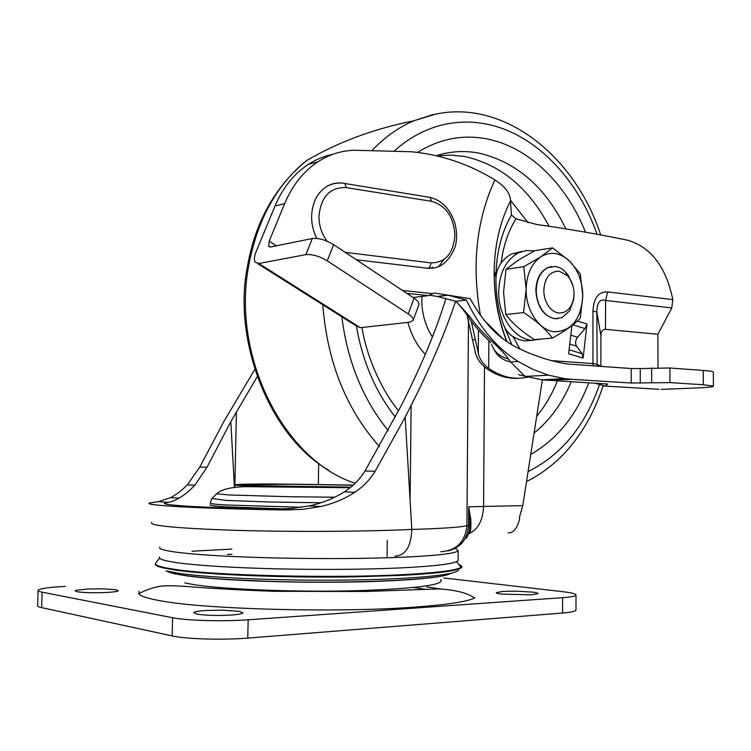 <?xml version="1.0" encoding="UTF-8"?>
<svg xmlns="http://www.w3.org/2000/svg" width="751" height="751" viewBox="0 0 751 751"><rect width="100%" height="100%" fill="white"/><g stroke="black" fill="none" stroke-linecap="round" stroke-linejoin="round"><path stroke-width="1.13" d="M478.434 329.905L478.265 353.139L471.224 321.184M445.54 298.579L444.508 298.307M519.044 378.251C507.854 379.077 497.012 375.838 486.517 368.506C480.124 363.672 476.303 357.908 475.045 351.205L467.028 314.913M528.16 377.002C514.754 380.166 501.593 377.284 488.685 368.375C482.912 364.019 479.438 358.95 478.265 353.139M447.671 295.115L466.343 300.034L455.979 301.32L469.929 316.678L467.498 315.664C461.133 306.455 458.288 304.305 455.979 301.32L437.382 296.457L447.671 295.115L434.35 292.984L428.445 295.622L406.882 293.388M569.774 344.052L576.552 346.127L582.156 353.721L583.105 358.096L568.638 353.768L571.915 325.634M577.444 320.987L586.991 324.047L585.029 328.628L577.575 337.246C575.332 340.353 574.994 343.32 576.552 346.127M501.33 324.958L500.992 324.451M494.167 277.157L496.035 271.843M495.932 279.973L495.923 276.284C496.336 252.899 501.499 232.491 511.412 215.068L515.984 218.804C508.23 231.28 503.283 245.962 501.152 262.85C497.65 267.76 495.904 273.402 495.942 279.776L495.932 279.973C495.97 295.03 498.288 309.412 502.888 323.099L503.273 324.141C505.216 329.464 508.474 333.641 513.036 336.664L519.88 348.99M413.059 297.499L428.445 295.622M429.91 268.436L432.876 267.178L429.91 268.436M429.009 197.213L429.976 197.372C441.766 200.386 450.009 208.806 454.702 222.634C456.674 229.787 457.087 236.64 455.941 243.193C456.064 246.009 450.684 260.146 440.03 266.061L434.932 267.919L428.624 268.37L356.359 259.762L427.704 268.276C429.619 267.685 430.68 265.882 430.905 262.859C445.381 262.747 453.379 253.594 454.899 235.382C453.735 216.842 445.963 205.483 431.59 201.315L346.38 187.619L344.84 183.507L343.423 183.263C337.34 182.324 331.66 183.46 326.375 186.68C317.147 192.904 312.228 202.742 311.618 216.185C311.524 224.023 313.242 231.43 316.753 238.405M548.465 375.181L525.644 376.429L548.352 375.143L564.63 378.626L542.025 379.818L603.428 383.77M519.833 375.021L526.451 376.57L524.461 375.857L510.614 361.982C502.898 360.311 497.406 356.181 494.12 349.609M603.466 383.78L607.794 384.043L605.212 386.108L602.903 385.958M600.903 366.394L632.849 368.628M484.536 320.696L503.217 339.011M595.421 383.292L605.212 386.108L659.162 389.29M525.644 376.429L518.575 374.627M469.929 316.678C481.832 334.214 502.006 348.943 508.408 358.922C499.79 356.809 494.158 351.89 491.52 344.155M508.408 358.922L510.614 361.982L518.124 361.466C496.955 348.229 479.692 327.755 466.343 300.034M586.991 324.047L583.105 358.096M327.258 260.841C319.335 256.129 312.209 254.063 305.864 254.636L312.322 238.518C318.668 237.86 325.774 239.907 333.651 244.648L414.054 298.166C417.838 300.766 419.433 302.982 418.842 304.803L413.106 320.452C413.679 318.677 412.064 316.5 408.253 313.918L327.258 260.841L333.651 244.648M332.89 154.312C324.254 156.067 316.087 159.428 308.361 164.385C293.894 173.856 282.78 187.722 275.016 205.999L256.072 251.763C254.26 256.288 253.932 259.696 255.077 261.996L258.832 263.507L360.311 327.671L409.614 322.217L413.106 320.442M312.322 238.518L270.651 246.985L268.698 246.225L269.187 241.174L284.629 203.652C292.421 185.206 303.582 171.219 318.114 161.681C329.276 154.546 341.189 150.726 353.852 150.238L411.717 151.768C441.447 154.734 469.168 164.14 494.89 179.977C503.996 185.76 509.131 191.927 510.314 198.471L510.52 200.93C500.044 221.451 494.58 245.014 494.139 271.618L494.139 271.618C494.017 296.176 498.326 319.56 507.047 341.761M360.311 327.671L356.199 325.887L257.602 263.582M551.384 360.593L592.943 363.597L592.952 311.167C593.572 298.016 598.463 291.604 607.634 291.923L672.793 299.583L671.798 307.91L657.895 334.279L605.466 329.332C602.612 329.304 601.082 331.341 600.894 335.434L596.838 311.994L597.167 366.122M607.634 291.923L605.588 300.484C599.993 298.635 597.073 302.475 596.838 311.994L592.952 311.167M545.789 380.241L571.652 379.321L631.234 383.01L669.976 382.616L703.33 384.747L713.412 386.108C713.628 386.849 708.409 387.45 697.735 387.91L661.19 389.412M640.274 383.057L640.246 368.581L669.92 367.999L703.246 370.44C709.451 370.9 712.812 371.435 713.319 372.027L713.412 386.108M640.246 368.581L631.215 368.544L567.672 364.028C551.018 361.419 534.243 356.002 517.326 347.76C498.392 338.279 482.696 321.935 470.257 298.72L447.906 295.143M548.352 375.143L533.135 369.473L518.124 361.466M571.652 379.321L564.63 378.626M672.793 299.583C666.081 266.962 651.07 247.182 627.761 240.254C599.073 234.303 568.685 229.036 536.618 224.455L515.984 218.804M511.412 215.068L510.52 200.93M258.832 263.507L305.864 254.636M437.382 296.457L429.713 295.237M671.798 307.91L605.588 300.484L605.466 329.332M600.894 335.434L600.903 366.357L596.838 364.16L592.943 363.597L593.252 365.85M657.895 334.279L658.007 367.727M542.1 338.973L532.037 340.297C514.426 339.424 498.138 316.124 498.673 291.632C499.462 272.679 506.08 259.743 518.528 252.824L526.329 250.524L534.29 250.928M494.177 277.326L495.153 274.265M499.706 265.009C503.076 259.912 507.141 256.204 511.9 253.866L522.105 251.416M532.684 340.344L525.362 340.86C517.983 340.165 511.281 336.532 505.254 329.952M549.188 307.056C545.677 302.4 543.884 296.823 543.799 290.327C544.804 277.635 549.901 271.242 559.101 271.149L567.334 275.608L569.408 278.161C572.422 282.676 573.961 287.877 574.027 293.782L573.708 297.987C571.633 308.041 566.733 313.064 558.997 313.045C555.318 312.613 552.051 310.614 549.188 307.056M573.989 295.115L573.595 299.874L569.596 310.876L562.058 317.579L555.261 318.668C550.671 318.142 546.578 315.664 542.982 311.233C538.589 305.422 536.336 298.466 536.242 290.355C536.665 279.231 540.513 271.674 547.761 267.685L555.393 266.455L559.27 267.516L562.959 269.637L568.254 275.213L572.863 285.549M566.123 272.998L567.869 275.27M557.749 318.687L554.886 318.706C543.348 315.993 537.012 306.568 535.857 290.402C536.289 279.288 540.129 271.731 547.376 267.741L551.553 266.511M552.351 338.1C565.052 331.078 574.365 324.451 580.27 318.227L582.785 295.725L580.316 273.862L569.174 260.728L552.595 247.877L540.654 256.917L523.785 266.699L526.141 289.304L523.578 312.585C536.533 320.893 546.127 329.398 552.351 338.1L534.44 339.63C521.936 331.707 512.389 323.334 505.808 314.509L523.578 312.585M505.808 314.509L503.545 292.167L506.052 269.28L518.293 260.165L534.778 250.674L552.595 247.877M523.785 266.699L506.052 269.28M540.917 256.739C550.417 251.238 559.748 252.486 568.911 260.494M569.174 260.728C577.932 269.628 582.466 281.287 582.785 295.725C581.208 318.893 571.896 330.919 554.848 331.801C539.687 330.956 525.719 310.614 526.141 289.304C526.62 274.387 531.455 263.592 540.654 256.917M516.153 591.159L532.281 592.088C536.289 592.577 538.204 593.102 538.026 593.647L531.53 594.83L501.696 594.107C498.016 593.637 496.204 593.149 496.27 592.633L503.057 591.394L516.153 591.159M101.967 588.793L116.048 589.742L118.339 590.737C117.616 591.488 113.636 592.07 106.407 592.483C93.837 592.999 84.065 592.755 77.1 591.75L75.044 590.793L76.095 590.277L87.332 589.028L101.967 588.793M222.334 610.141L239.325 611.361L242.939 612.938C242.197 613.849 238.292 614.553 231.233 615.06C217.424 615.782 206.027 615.482 197.044 614.149L193.777 612.628L194.415 612.178C196.189 611.436 200.029 610.873 205.934 610.479L222.334 610.141M414.458 587.667L425.066 589.206M426.765 586.944L440.649 588.972M139.048 591.244L138.841 593.844C140.587 596.153 147.478 598.406 159.522 600.603C203.249 609.314 337.997 612.957 414.514 607.127C447.239 604.715 467.319 601.654 474.735 597.946L469.356 595.027C461.386 591.544 451.107 589.516 438.518 588.944L365.821 591.478L274.462 591.319C240.386 590.089 210.618 588.437 185.159 586.362C174.87 585.714 167.351 585.592 162.601 585.987C153.955 586.672 141.779 591.666 138.841 593.844M575.979 609.756L575.979 610.225C575.285 611.408 570.807 612.337 562.555 613.032L247.783 638.097C223.028 640.181 185.826 639.092 172.139 635.919L41.624 607.615C38.545 606.939 37.212 606.217 37.625 605.447L38.104 590.68M443.71 577.97L562.846 591.694C571.971 592.764 576.355 593.928 575.998 595.168C575.304 596.228 570.826 597.064 562.583 597.674L248.149 619.791C223.422 621.631 186.267 620.608 172.589 617.744L42.122 592.173C39.033 591.553 37.7 590.906 38.113 590.211C40.028 588.521 49.087 587.244 65.299 586.4M159.813 547.122C158.17 548.934 164.6 550.736 179.104 552.548C200.573 555.083 232.735 556.895 275.579 557.965C322.442 558.979 364.517 558.735 401.794 557.251C432.125 555.9 450.347 554.078 456.458 551.788L458.204 550.765L455.528 548.371M159.569 556.951C157.917 558.951 164.347 560.95 178.851 562.94C200.329 565.719 232.51 567.681 275.382 568.817C322.273 569.878 364.366 569.549 401.672 567.85C432.032 566.32 450.262 564.273 456.383 561.729L458.129 560.593L458.138 559.495M231.815 549.094L191.946 551.234M210.421 502.87L210.252 503.236C210.984 503.79 215.819 504.362 224.746 504.935L301.573 507.291M211.876 498.476L225.91 500.401L270.116 502.015L320.79 502.785M350.689 487.277C318.208 487.352 268.774 486.592 248.919 485.709C225.028 484.733 241.897 483.926 278.123 484.001L277.551 483.991M278.123 484.001L276.65 483.982C238.79 483.907 220.944 484.742 245.915 485.775L350.52 487.427M458.129 560.302L458.138 559.777M166.046 570.91L178.663 573.257C210.458 578.11 289.858 581.236 356.134 579.932C421.349 578.814 461.893 573.989 458.063 569.258M184.737 582.907L193.814 584.597C223.554 589.451 297.8 592.351 357.129 590.68C417.425 588.577 445.268 584.841 440.659 579.472M395.054 556.144C405.493 555.562 411.088 546.653 411.83 529.436C441.353 528.554 459.715 527.333 466.915 525.756L469.957 525.005M151.749 522.386L151.749 522.386C148.642 525.597 175.79 528.225 233.223 530.272C289.041 531.961 362.686 531.727 411.83 529.436L405.174 417.171L411.135 405.446L410.13 497.941M470.023 520.509L468.68 506.775L470.746 518.96C471.149 526.198 470.802 530.985 469.722 533.323L468.333 534.139M470.746 518.96L470.023 520.236M542.372 379.865L522.78 505.639L519.673 516.369L519.467 519.551C517.007 528.713 513.243 533.135 508.174 532.844M234.284 484.78L230.82 421.621L207.013 467.244L194.866 485.24C189.102 491.154 183.835 495.453 179.057 498.138L170.637 497.641C175.894 494.947 181.46 490.703 187.328 484.911L199.775 467.075L223.714 421.799L254.72 369.511M230.82 421.621L257.161 376.777M455.604 301.226C444.986 333.115 430.163 367.859 411.135 405.446M170.637 497.641L158.208 501.687L149.665 502.954C141.62 505.339 200.123 508.699 285.493 509.967L303.075 509.309L320.517 506.55C332.975 503.771 344.409 499.021 354.81 492.299C363.127 486.808 369.905 479.795 375.125 471.243L405.174 417.171M179.057 498.138C174.495 500.701 170.928 502.1 168.355 502.353L164.995 503.039C158.724 505.057 203.023 507.826 272.463 509.122L290.768 508.568L309.196 505.883C321.888 503.236 333.613 498.551 344.38 491.839C352.81 486.441 359.682 479.504 364.995 471.008L401.137 405.803C421.151 366.46 436.059 330.75 445.85 298.654M234.537 487.315L234.303 484.921M472.764 339.837L475.411 339.602M488.863 340.935L488.685 368.375M421.893 296.495L421.846 302.953C422.456 315.664 425.977 327.004 432.426 336.955M536.683 416.373C545.095 406.019 551.994 394.228 557.383 380.992M549.047 226.276C528.695 187.863 500.617 164.619 464.822 156.546L450.919 155.091L436.979 155.879M565.897 228.895C545.564 187.177 516.547 161.906 478.828 153.091C464.503 150.397 450.318 151.27 436.256 155.71M534.083 433.083C550.014 420.109 562.386 403.024 571.211 381.827M407.877 322.414C411.379 335.171 417.19 345.817 425.31 354.341M528.16 222.803L510.511 200.245M356.406 326.169C362.564 361.531 375.547 391.844 395.345 417.124M530.769 454.374C557.017 439.354 576.336 415.519 588.718 382.888M585.508 232.2C566.461 184.192 529.136 147.168 487.061 138.963C462.907 134.241 439.729 138.719 417.528 152.397M597.054 234.265C577.416 178.372 535.425 134.044 487.155 124.225C472.661 121.23 458.157 121.362 443.653 124.61C426.052 128.656 409.746 137.292 394.735 150.547M433.515 114.387L413.641 120.836C398.725 127.276 385.019 136.973 372.534 149.918M528.075 471.647C561.326 454.909 585.076 426.07 599.317 385.132M341.808 316.8C347.516 361.606 362.996 399.57 388.248 430.68M322.799 304.784C327.239 361.888 346.127 409.164 379.471 446.601M247.473 266.37C255.152 222.315 274.735 187.13 306.211 160.817C276.462 185.112 257.302 220.005 248.722 265.525C231.205 357.41 284.667 460.87 355.176 483.278M402.489 290.468L433.055 293.679M569.108 349.778L582.156 353.721M585.029 328.628L572.975 324.798M438.622 266.718L443.71 259.686M345.235 252.355L430.905 262.859M316.762 238.405C313.251 231.43 311.534 224.023 311.627 216.185C312.238 202.732 317.157 192.904 326.375 186.68L326.366 186.68C332.458 183.338 338.617 182.277 344.84 183.507L429.976 197.372L431.59 201.315M346.38 187.619C330.187 186.943 321.053 196.443 318.959 216.119C318.94 225.553 321.653 233.908 327.089 241.184M428.511 197.119L429.178 197.241M448.103 295.199L437.805 296.542M526.451 376.57L541.922 379.809L564.527 378.617M570.807 335.143L577.575 337.246M408.253 313.918L414.054 298.166M269.187 241.174L276.377 245.821M480.433 315.298C471.534 265.225 476.359 220.118 494.89 179.977M703.33 384.747L703.246 370.44M631.234 383.01L631.215 368.544M651.68 382.522L651.633 367.924M669.976 382.616L669.92 367.999M275.016 205.999L284.629 203.652M511.835 344.803L502.888 323.099M506.747 341.555C498.176 319.701 493.97 296.382 494.139 271.618L495.923 276.284L495.942 279.776M42.122 592.173L41.624 607.615M172.589 617.744L172.139 635.919M248.149 619.791L247.783 638.097M562.583 597.674L562.555 613.032M210.186 504.71C209.107 505.385 213.913 506.08 224.624 506.803L285.033 508.943M166.769 571.089C169.135 572.572 175.058 574.017 184.549 575.416C195.513 577.012 210.364 578.392 229.083 579.547L268.032 581.302C352.322 584.128 444.113 579.556 450.609 573.332M217.64 493.125L216.626 493.867L229.881 494.993L289.689 496.74L334.768 497.209M353.252 485.09L293.097 484.17C252.383 483.897 228.567 484.677 253.866 485.7L350.867 487.136M155.551 563.203L155.316 563.597C155.307 565.569 161.925 567.503 175.18 569.418C215.096 575.585 333.228 578.448 402.48 574.684C436.8 572.853 456.345 570.403 461.114 567.334L456.486 561.682M231.946 554.266L227.403 554.435M155.363 563.879C154.884 565.137 157.184 566.414 162.272 567.7L175.171 570.047C207.67 574.9 289.37 578.073 357.514 576.787L402.47 575.332C441.044 573.21 460.889 570.394 462.015 566.874M461.114 567.334L462.034 566.62L459.011 564.358M166.572 571.042L174.936 573.858L184.624 575.557C195.589 577.153 210.421 578.533 229.139 579.688C270.782 582.091 314.838 582.814 361.297 581.847C413.782 580.335 443.616 577.481 450.807 573.295M440.753 551.75C456.477 550.586 465.198 541.922 466.915 525.756L468.474 320.536M447.99 550.896C460.616 547.789 467.469 539.321 468.54 525.493L468.68 506.775L522.78 505.639M484.508 366.957L483.588 506.23C482.931 520.067 478.303 529.098 469.722 533.323L468.446 533.83M468.586 519.194L470.051 519.166M199.775 467.075L207.013 467.244M364.995 471.008L375.125 471.243M158.208 501.687L168.355 502.353M272.463 509.122L285.493 509.967M344.38 491.839L354.81 492.299M187.328 484.911L194.866 485.24M318.668 463.301L318.33 484.301M236.424 411.708L234.894 484.658M234.885 485.052L234.838 487.286M362.001 327.483C366.751 358.039 382.644 391.778 398.574 410.806M600.725 234.95C574.646 155.006 502.841 98.972 434.726 114.377L413.641 120.836C373.679 128.853 337.866 142.174 306.211 160.817M526.535 481.532C543.968 472.877 559.27 460.391 572.459 444.085C585.705 426.84 594.698 410.947 603.062 385.976M247.445 266.511C232.472 338.372 268.407 435.787 328.694 470.173M467.939 316.378C471.093 321.484 476.322 327.877 483.616 335.556L490.807 342.597M268.698 246.225L269.956 247.032M308.361 164.385L318.114 161.681M511.9 344.831L503.273 324.141M518.528 252.824L511.9 253.866M567.334 275.608L565.672 272.031M573.595 299.874L573.708 297.987M229.937 588.305L229.515 589.469M575.979 610.225L575.998 595.168M387.263 540.56L387.065 556.416M458.204 550.765L458.129 560.593M210.252 503.236L211.604 498.889M350.135 487.728L246.14 486.676C231.205 486.958 221.367 489.352 216.626 493.867L211.575 498.871M250.027 485.522L256.88 484.583L293.369 484.273L353.083 485.23M155.316 563.597L159.522 558.096M466.249 538.42L468.38 534.017L469.647 529.183L470.013 517.411M470.032 520.19L470.023 517.467M309.196 505.883L320.517 506.55M164.995 503.039L165.07 503.78"/></g></svg>
